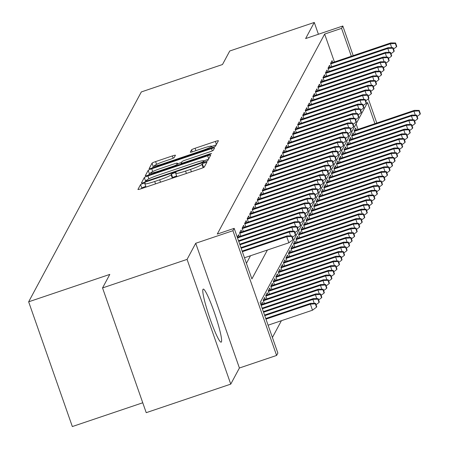 <?xml version="1.0" encoding="UTF-8"?>
<svg xmlns="http://www.w3.org/2000/svg" width="449" height="449" viewBox="0 0 449 449"><rect width="100%" height="100%" fill="white"/><g stroke="black" fill="none" stroke-linecap="round" stroke-linejoin="round"><path stroke-width="0.67" d="M143.068 183.422L140.571 184.533L137.938 189.439A3.525 0.354 -19.3 0 0 137.933 189.484A3.525 0.354 -19.3 0 0 141.008 188.782L200.748 168.605A3.525 0.354 -19.3 0 0 204.317 167.022L206.955 162.083L202.303 163.683L201.966 164.317A11.276 1.139 -19.3 0 1 190.55 169.385L185.572 171.063A11.276 1.139 -19.3 0 1 175.722 173.314A11.276 1.139 -19.3 0 1 175.744 173.174L176.092 172.506L173.937 173L171.439 174.111L171.097 174.745A11.276 1.139 -19.3 0 1 159.681 179.808L154.703 181.491A11.276 1.139 -19.3 0 1 144.853 183.736A11.276 1.139 -19.3 0 1 144.875 183.596L145.223 182.934L143.068 183.422M145.768 186.352L141.755 187.901L141.34 188.67M204.621 166.456L203.144 167.69L201.966 164.317M176.637 175.929L172.618 177.478L172.276 178.113L171.097 174.745M202.987 289.347A28.006 3.059 71.3 0 0 209.762 317.965A28.006 3.059 71.3 0 0 221.155 342.172A28.006 3.059 71.3 0 0 221.402 341.936A28.006 3.059 71.3 0 0 214.633 313.312A28.006 3.059 71.3 0 0 203.234 289.105A28.006 3.059 71.3 0 0 202.987 289.347M175.436 155.281A3.525 0.354 -19.3 0 0 175.441 155.236A3.525 0.354 -19.3 0 0 172.365 155.938L155.601 161.595A3.525 0.354 -19.3 0 0 152.037 163.178L149.107 168.633A3.525 0.354 -19.3 0 0 149.102 168.672A3.525 0.354 -19.3 0 0 152.177 167.971L211.922 147.794A3.525 0.354 -19.3 0 0 215.486 146.211L218.416 140.762A3.525 0.354 -19.3 0 0 218.422 140.717A3.525 0.354 -19.3 0 0 215.346 141.424L195.096 148.26A3.525 0.354 -19.3 0 0 191.532 149.843L190.281 152.177A3.525 0.354 -19.3 0 0 190.269 152.217A3.525 0.354 -19.3 0 0 193.351 151.515L203.391 148.125A9.429 0.954 -19.3 0 1 211.625 146.245A9.429 0.954 -19.3 0 1 202.061 150.595L162.734 163.879A9.429 0.954 -19.3 0 1 154.501 165.76A9.429 0.954 -19.3 0 1 164.059 161.41L170.614 159.193A3.525 0.354 -19.3 0 0 174.184 157.61L175.436 155.281M334.421 61.962L324.649 34.068L341.554 28.36L342.817 26.008L353.189 55.625M102.54 287.938L187.07 259.387L230.752 384.125L146.222 412.676L102.54 287.938L109.803 274.406L28.652 301.812L141.334 91.933L222.485 64.527L229.748 50.995L314.278 22.45L305.623 38.569L342.817 26.008M230.752 384.125L239.407 368.006L195.725 243.274L187.07 259.387M195.725 243.274L232.919 230.713L234.182 228.356L251.889 278.924L267.402 250.031M324.649 34.068L217.277 234.069L234.182 228.356M147.889 175.963A3.525 0.354 -19.3 0 0 144.325 177.546L141.396 182.996A3.525 0.354 -19.3 0 0 141.39 183.04A3.525 0.354 -19.3 0 0 144.466 182.339L204.211 162.162A3.525 0.354 -19.3 0 0 207.775 160.579L210.704 155.13A3.525 0.354 -19.3 0 0 210.71 155.085A3.525 0.354 -19.3 0 0 207.629 155.786L147.889 175.963L148.894 178.831M145.252 175.812L148.181 170.362A3.525 0.354 -19.3 0 1 151.745 168.779L211.485 148.602A3.525 0.354 -19.3 0 1 214.566 147.901A3.525 0.354 -19.3 0 1 214.56 147.946L213.303 150.28A3.525 0.354 -19.3 0 1 209.739 151.863L185.51 160.046A3.525 0.354 -19.3 0 0 181.946 161.629L181.115 163.172A3.525 0.354 -19.3 0 0 181.104 163.217A3.525 0.354 -19.3 0 0 184.185 162.516L209.408 153.996L211.563 153.502L209.06 154.641L148.322 175.155A3.525 0.354 -19.3 0 1 145.246 175.856A3.525 0.354 -19.3 0 1 145.252 175.812L145.28 175.89M318.408 34.247L314.278 22.45M239.261 236.645L238.593 234.743L237.274 237.195M241.787 231.942L241.119 230.04L239.603 232.863L240.754 236.146M244.312 227.239L243.644 225.331L242.129 228.159L243.279 231.437M246.838 222.53L246.17 220.627L244.654 223.45L245.805 226.734M249.363 217.827L248.701 215.924L247.18 218.747L248.331 222.025M251.889 213.118L251.227 211.215L249.711 214.038L250.856 217.322M254.42 208.415L253.752 206.512L252.237 209.335L253.382 212.613M256.946 203.706L256.278 201.803L254.763 204.626L255.913 207.909M259.471 199.002L258.804 197.1L257.288 199.923L258.439 203.201M261.997 194.294L261.329 192.391L259.814 195.214L260.964 198.497M264.523 189.59L263.855 187.688L262.339 190.511L263.49 193.794M267.048 184.881L266.386 182.979L264.865 185.802L266.016 189.085M269.58 180.178L268.912 178.275L267.396 181.099L268.541 184.382M272.105 175.475L271.437 173.567L269.922 176.39L271.073 179.673M274.631 170.766L273.963 168.863L272.448 171.686L273.598 174.97M277.156 166.063L276.489 164.154L274.973 166.983L276.124 170.261M279.682 161.354L279.014 159.451L277.499 162.274L278.649 165.558M282.208 156.65L281.54 154.748L280.024 157.571L281.175 160.849M284.733 151.942L284.071 150.039L282.556 152.862L283.701 156.145M287.265 147.238L286.597 145.336L285.081 148.159L286.226 151.436M289.79 142.529L289.122 140.627L287.607 143.45L288.758 146.733M292.316 137.826L291.648 135.924L290.133 138.747L291.283 142.024M294.841 133.117L294.174 131.215L292.658 134.038L293.809 137.321M297.367 128.414L296.699 126.511L295.184 129.334L296.334 132.618M299.893 123.705L299.23 121.802L297.709 124.626L298.86 127.909M302.418 119.002L301.756 117.099L300.241 119.922L301.386 123.206M304.95 114.299L304.282 112.39L302.766 115.213L303.917 118.497M307.475 109.59L306.807 107.687L305.292 110.51L306.442 113.793M310.001 104.886L309.333 102.978L307.818 105.807L308.968 109.085M312.526 100.178L311.859 98.275L310.343 101.098L311.494 104.381M315.052 95.474L314.384 93.572L312.869 96.395L314.019 99.672M317.578 90.765L316.915 88.863L315.4 91.686L316.545 94.969M320.109 86.062L319.441 84.159L317.926 86.983L319.071 90.26M322.635 81.353L321.967 79.451L320.451 82.274L321.602 85.557M325.16 76.65L324.492 74.747L322.977 77.57L324.127 80.848M327.686 71.941L327.018 70.038L325.503 72.861L326.653 76.145M330.211 67.238L329.544 65.335L328.028 68.158L329.179 71.442M246.428 263.322L250.497 255.745M331.704 66.733L330.554 63.449L332.075 60.626L332.737 62.529M272.397 337.491L281.411 320.698M358.033 129.391L356.085 123.84M262.873 304.074L262.205 302.171L260.886 304.624M264.366 303.569L263.215 300.286L264.73 297.463L265.398 299.365M266.891 298.86L265.741 295.582L267.256 292.759L267.924 294.662M269.417 294.157L268.266 290.873L269.782 288.05L270.45 289.953M271.942 289.453L270.792 286.17L272.313 283.347L272.975 285.25M274.468 284.745L273.323 281.461L274.839 278.638L275.501 280.541M276.994 280.041L275.849 276.758L277.364 273.935L278.032 275.838M279.525 275.332L278.374 272.049L279.89 269.226L280.558 271.134M282.051 270.629L280.9 267.346L282.415 264.523L283.083 266.425M284.576 265.92L283.426 262.643L284.941 259.814L285.609 261.722M287.102 261.217L285.951 257.934L287.467 255.111L288.135 257.013M289.627 256.508L288.477 253.23L289.998 250.407L290.66 252.31M292.153 251.805L291.008 248.522L292.524 245.698L293.186 247.601M294.684 247.096L293.534 243.818L295.049 240.995L295.717 242.898M297.21 242.393L296.059 239.109L297.575 236.286L298.243 238.189M299.736 237.684L298.585 234.406L300.1 231.583L300.768 233.486M302.261 232.98L301.111 229.697L302.626 226.874L303.294 228.777M304.787 228.277L303.636 224.994L305.152 222.171L305.82 224.073M307.312 223.568L306.167 220.285L307.683 217.462L308.345 219.365M309.838 218.865L308.693 215.582L310.208 212.759L310.876 214.661M312.369 214.156L311.219 210.873L312.734 208.05L313.402 209.958M314.895 209.453L313.744 206.17L315.26 203.346L315.928 205.249M317.421 204.744L316.27 201.466L317.785 198.643L318.453 200.546M319.946 200.041L318.796 196.757L320.311 193.934L320.979 195.837M322.472 195.332L321.321 192.054L322.842 189.231L323.505 191.134M324.997 190.629L323.852 187.345L325.368 184.522L326.03 186.425M327.523 185.92L326.378 182.642L327.893 179.819L328.561 181.722M330.054 181.216L328.904 177.933L330.419 175.11L331.087 177.013M332.58 176.508L331.429 173.23L332.945 170.407L333.613 172.309M335.106 171.804L333.955 168.521L335.47 165.698L336.138 167.6M337.631 167.101L336.481 163.818L337.996 160.995L338.664 162.897M340.157 162.392L339.012 159.109L340.527 156.286L341.189 158.188M342.682 157.689L341.537 154.405L343.053 151.582L343.721 153.485M345.214 152.98L344.063 149.702L345.578 146.874L346.246 148.782M347.739 148.277L346.589 144.993L348.104 142.17L348.772 144.073M350.265 143.568L349.114 140.29L350.63 137.467L351.298 139.37M352.791 138.864L351.64 135.581L353.155 132.758L353.823 134.661M355.316 134.156L354.166 130.878L355.687 128.055L356.349 129.957M28.652 301.812L72.334 426.55L142.754 402.77M374.937 123.677L367.529 102.529L260.156 302.525L277.864 353.094L276.601 355.445L232.919 230.713M239.407 368.006L276.601 355.445M368.332 98.859L376.801 123.048M351.326 56.254L341.554 28.36M146.06 186.969A11.276 1.139 -19.3 0 0 146.032 187.087L144.853 183.736M176.923 176.547A11.276 1.139 -19.3 0 0 176.895 176.659L175.722 173.314M208.476 159.272L203.79 160.854M204.183 162.173L203.762 160.972A11.276 1.139 -19.3 0 0 203.784 160.832A11.276 1.139 -19.3 0 0 193.934 163.077L158.087 175.183A11.276 1.139 -19.3 0 0 146.677 180.251A3.525 0.354 -19.3 0 0 145.504 180.919L144.803 182.227M146.677 180.251L146.312 180.953L148.467 180.459L200.905 162.746L203.403 161.64L203.762 160.972M148.658 175.043L149.36 173.735L148.181 170.362M150.83 172.944A3.525 0.354 -19.3 0 0 149.36 173.735M177.546 163.84L181.469 162.516M160.372 168.532A9.429 0.954 -19.3 0 0 150.808 172.887A9.429 0.954 -19.3 0 0 159.041 171.007L172.899 166.326A3.525 0.354 -19.3 0 0 176.468 164.744L177.299 163.195A3.525 0.354 -19.3 0 0 177.304 163.15A3.525 0.354 -19.3 0 0 174.229 163.857L160.372 168.532M216.188 144.904L211.687 146.425M154.523 165.827A3.525 0.354 -19.3 0 0 153.216 166.551L152.514 167.859M316.511 307.183L316.764 306.718L315.58 303.344L315.327 303.816L316.511 307.183L312.487 310.208L310.36 304.141L310.815 303.294L265.752 318.509M315.327 303.816L310.36 304.141L265.971 319.132M312.487 310.208L268.092 325.199M310.815 303.294L315.58 303.344M244.481 257.777L288.875 242.78L286.748 236.713L242.359 251.704M291.715 236.387L292.9 239.76L293.152 239.289L291.968 235.921L291.715 236.387L286.748 236.713L287.203 235.865L242.14 251.086M288.875 242.78L292.9 239.76M291.968 235.921L287.203 235.865M314.249 303.328L312.886 299.432L313.34 298.585L264.545 315.063M317.858 299.107L319.037 302.48L319.29 302.009L318.111 298.636L317.858 299.107L312.886 299.432L264.764 315.686M313.34 298.585L318.111 298.636M319.037 302.48L316.062 304.714M316.775 298.624L315.411 294.729L315.866 293.882L263.339 311.617M320.384 294.404L321.563 297.771L321.815 297.305L320.637 293.932L320.384 294.404L315.411 294.729L263.557 312.24M315.866 293.882L320.637 293.932M321.563 297.771L318.588 300.005M319.306 293.915L317.943 290.02L318.397 289.173L262.132 308.177M322.91 289.695L324.088 293.068L324.341 292.596L323.162 289.229L322.91 289.695L317.943 290.02L262.351 308.794M318.397 289.173L323.162 289.229M324.088 293.068L321.114 295.302M321.832 289.212L320.468 285.317L320.923 284.47L260.925 304.731M325.435 284.992L326.614 288.365L326.866 287.893L325.688 284.52L325.435 284.992L320.468 285.317L261.144 305.348M320.923 284.47L325.688 284.52M326.614 288.365L323.639 290.593M290.638 235.905L289.274 232.01L241.152 248.263M294.247 231.684L295.425 235.057L295.678 234.586L294.499 231.213L294.247 231.684L289.274 232.01L289.728 231.162L240.933 247.64M292.451 237.291L295.425 235.057M294.499 231.213L289.728 231.162M293.163 231.201L291.799 227.301L239.946 244.817M296.772 226.981L297.951 230.348L298.203 229.877L297.025 226.509L296.772 226.981L291.799 227.301L292.254 226.453L239.727 244.194M294.976 232.582L297.951 230.348M297.025 226.509L292.254 226.453M295.695 226.492L294.331 222.597L238.739 241.371M299.298 222.272L300.476 225.645L300.729 225.174L299.55 221.8L299.298 222.272L294.331 222.597L294.785 221.75L238.52 240.748M297.502 227.879L300.476 225.645M299.55 221.8L294.785 221.75M298.22 221.789L296.856 217.888L237.532 237.925M301.823 217.569L303.002 220.936L303.255 220.465L302.076 217.097L301.823 217.569L296.856 217.888L297.311 217.041L237.313 237.308M300.027 223.17L303.002 220.936M302.076 217.097L297.311 217.041M324.358 284.503L322.994 280.608L323.448 279.761L263.333 300.061M327.961 280.283L329.139 283.656L329.398 283.184L328.213 279.817L327.961 280.283L322.994 280.608L263.372 300.746M323.448 279.761L328.213 279.817M329.139 283.656L326.165 285.89M300.746 217.08L299.382 213.185L239.76 233.317M304.349 212.86L305.533 216.233L305.786 215.761L304.602 212.388L304.349 212.86L299.382 213.185L299.837 212.338L239.721 232.638M302.553 218.467L305.533 216.233M304.602 212.388L299.837 212.338M326.883 279.8L325.519 275.905L325.974 275.057L265.864 295.358M330.486 275.579L331.671 278.952L331.923 278.481L330.739 275.108L330.486 275.579L325.519 275.905L265.903 296.037M325.974 275.057L330.739 275.108M331.671 278.952L328.696 281.186M303.271 212.377L301.908 208.476L242.292 228.614M306.875 208.156L308.059 211.524L308.311 211.058L307.127 207.685L306.875 208.156L301.908 208.476L302.362 207.634L242.252 227.935M305.084 213.758L308.059 211.524M307.127 207.685L302.362 207.634M329.409 275.097L328.045 271.196L328.5 270.349L268.39 290.649M333.012 270.876L334.196 274.244L334.449 273.772L333.265 270.405L333.012 270.876L328.045 271.196L268.429 291.334M328.5 270.349L333.265 270.405M334.196 274.244L331.222 276.477M305.797 207.668L304.433 203.773L244.817 223.905M309.4 203.448L310.585 206.821L310.837 206.349L309.653 202.976L309.4 203.448L304.433 203.773L304.888 202.926L244.778 223.226M307.61 209.054L310.585 206.821M309.653 202.976L304.888 202.926M331.934 270.388L330.571 266.493L331.025 265.645L270.915 285.946M335.543 266.167L336.722 269.54L336.974 269.069L335.796 265.696L335.543 266.167L330.571 266.493L270.955 286.625M331.025 265.645L335.796 265.696M336.722 269.54L333.747 271.774M308.323 202.965L306.959 199.07L247.343 219.202M311.932 198.744L313.11 202.112L313.363 201.646L312.184 198.273L311.932 198.744L306.959 199.07L307.413 198.222L247.304 218.523M310.136 204.346L313.11 202.112M312.184 198.273L307.413 198.222M334.466 265.685L333.096 261.784L333.551 260.936L273.441 281.242M338.069 261.464L339.248 264.831L339.5 264.36L338.322 260.992L338.069 261.464L333.096 261.784L273.48 281.921M333.551 260.936L338.322 260.992M339.248 264.831L336.273 267.065M310.854 198.256L309.484 194.361L249.869 214.493M314.457 194.035L315.636 197.408L315.888 196.937L314.71 193.564L314.457 194.035L309.484 194.361L309.939 193.513L249.829 213.814M312.661 199.642L315.636 197.408M314.71 193.564L309.939 193.513M336.991 260.976L335.627 257.081L336.082 256.233L275.967 276.533M340.595 256.755L341.773 260.128L342.026 259.657L340.847 256.284L340.595 256.755L335.627 257.081L276.006 277.213M336.082 256.233L340.847 256.284M341.773 260.128L338.799 262.362M313.38 193.553L312.016 189.658L252.394 209.79M316.983 189.332L318.161 192.705L318.414 192.234L317.235 188.861L316.983 189.332L312.016 189.658L312.47 188.81L252.355 209.111M315.187 194.933L318.161 192.705M317.235 188.861L312.47 188.81M339.517 256.272L338.153 252.372L338.608 251.53L278.492 271.83M343.12 252.052L344.299 255.419L344.551 254.948L343.373 251.58L343.12 252.052L338.153 252.372L278.532 272.509M338.608 251.53L343.373 251.58M344.299 255.419L341.324 257.653M315.905 188.844L314.541 184.949L254.92 205.086M319.508 184.623L320.687 187.996L320.94 187.525L319.761 184.157L319.508 184.623L314.541 184.949L314.996 184.101L254.88 204.402M317.712 190.23L320.687 187.996M319.761 184.157L314.996 184.101M342.043 251.563L340.679 247.668L341.133 246.821L281.018 267.121M345.646 247.343L346.83 250.716L347.083 250.245L345.898 246.871L345.646 247.343L340.679 247.668L281.063 267.8M341.133 246.821L345.898 246.871M346.83 250.716L343.855 252.95M318.431 184.141L317.067 180.245L257.451 200.377M322.034 179.92L323.218 183.293L323.471 182.822L322.287 179.448L322.034 179.92L317.067 180.245L317.522 179.398L257.406 199.698M320.244 185.527L323.218 183.293M322.287 179.448L317.522 179.398M344.568 246.86L343.204 242.965L343.659 242.118L283.549 262.418M348.171 242.64L349.356 246.007L349.608 245.541L348.424 242.168L348.171 242.64L343.204 242.965L283.588 263.097M343.659 242.118L348.424 242.168M349.356 246.007L346.381 248.241M320.956 179.432L319.593 175.537L259.977 195.674M324.56 175.211L325.744 178.584L325.996 178.113L324.812 174.745L324.56 175.211L319.593 175.537L320.047 174.689L259.937 194.989M322.769 180.818L325.744 178.584M324.812 174.745L320.047 174.689M347.094 242.151L345.73 238.256L346.185 237.409L286.075 257.709M350.703 237.931L351.881 241.304L352.134 240.832L350.955 237.459L350.703 237.931L345.73 238.256L286.114 258.388M346.185 237.409L350.955 237.459M351.881 241.304L348.907 243.538M323.482 174.728L322.118 170.833L262.502 190.965M327.091 170.508L328.27 173.881L328.522 173.409L327.343 170.036L327.091 170.508L322.118 170.833L322.573 169.986L262.463 190.286M325.295 176.115L328.27 173.881M327.343 170.036L322.573 169.986M349.619 237.448L348.256 233.553L348.71 232.705L288.6 253.006M353.228 233.227L354.407 236.595L354.659 236.129L353.481 232.756L353.228 233.227L348.256 233.553L288.64 253.685M348.71 232.705L353.481 232.756M354.407 236.595L351.432 238.829M326.008 170.025L324.644 166.124L265.028 186.262M329.617 165.804L330.795 169.172L331.048 168.701L329.869 165.333L329.617 165.804L324.644 166.124L325.098 165.277L264.989 185.583M327.821 171.406L330.795 169.172M329.869 165.333L325.098 165.277M352.151 232.739L350.781 228.844L351.236 227.997L291.126 248.297M355.754 228.519L356.933 231.892L357.185 231.42L356.006 228.053L355.754 228.519L350.781 228.844L291.165 248.982M351.236 227.997L356.006 228.053M356.933 231.892L353.958 234.125M328.539 165.316L327.169 161.421L267.553 181.553M332.142 161.096L333.321 164.469L333.573 163.997L332.395 160.624L332.142 161.096L327.169 161.421L327.63 160.574L267.514 180.874M330.346 166.702L333.321 164.469M332.395 160.624L327.63 160.574M354.676 228.036L353.312 224.141L353.767 223.293L293.652 243.594M358.28 223.815L359.458 227.188L359.711 226.717L358.532 223.344L358.28 223.815L353.312 224.141L293.691 244.273M353.767 223.293L358.532 223.344M359.458 227.188L356.484 229.417M331.065 160.613L329.701 156.712L270.079 176.85M334.668 156.392L335.846 159.76L336.099 159.288L334.92 155.921L334.668 156.392L329.701 156.712L330.155 155.865L270.04 176.171M332.872 161.994L335.846 159.76M334.92 155.921L330.155 155.865M357.202 223.327L355.838 219.432L356.293 218.584L296.177 238.885M360.805 219.106L361.984 222.48L362.236 222.008L361.058 218.641L360.805 219.106L355.838 219.432L296.217 239.57M356.293 218.584L361.058 218.641M361.984 222.48L359.009 224.713M333.59 155.904L332.226 152.009L272.605 172.141M337.193 151.683L338.372 155.057L338.625 154.585L337.446 151.212L337.193 151.683L332.226 152.009L332.681 151.161L272.565 171.462M335.397 157.29L338.372 155.057M337.446 151.212L332.681 151.161M359.728 218.624L358.364 214.729L358.818 213.881L298.703 234.182M363.331 214.403L364.515 217.776L364.768 217.305L363.583 213.932L363.331 214.403L358.364 214.729L298.748 234.861M358.818 213.881L363.583 213.932M364.515 217.776L361.54 220.01M336.116 151.201L334.752 147.3L275.136 167.438M339.719 146.98L340.903 150.348L341.156 149.882L339.972 146.509L339.719 146.98L334.752 147.3L335.207 146.458L275.091 166.759M337.929 152.581L340.903 150.348M339.972 146.509L335.207 146.458M362.253 213.92L360.889 210.02L361.344 209.172L301.234 229.478M365.856 209.7L367.041 213.067L367.293 212.596L366.109 209.228L365.856 209.7L360.889 210.02L301.273 230.157M361.344 209.172L366.109 209.228M367.041 213.067L364.066 215.301M338.641 146.492L337.278 142.597L277.662 162.729M342.245 142.271L343.429 145.644L343.681 145.173L342.497 141.8L342.245 142.271L337.278 142.597L337.732 141.749L277.622 162.05M340.454 147.878L343.429 145.644M342.497 141.8L337.732 141.749M364.779 209.212L363.415 205.316L363.87 204.469L303.76 224.769M368.388 204.991L369.566 208.364L369.819 207.893L368.64 204.519L368.388 204.991L363.415 205.316L303.799 225.449M363.87 204.469L368.64 204.519M369.566 208.364L366.592 210.598M341.167 141.789L339.803 137.894L280.187 158.026M344.776 137.568L345.954 140.935L346.207 140.47L345.028 137.097L344.776 137.568L339.803 137.894L340.258 137.046L280.148 157.346M342.98 143.169L345.954 140.935M345.028 137.097L340.258 137.046M367.304 204.508L365.941 200.608L366.395 199.76L306.285 220.066M370.913 200.288L372.092 203.655L372.344 203.184L371.166 199.816L370.913 200.288L365.941 200.608L306.325 220.745M366.395 199.76L371.166 199.816M372.092 203.655L369.117 205.889M343.698 137.08L342.329 133.185L282.713 153.317M347.301 132.859L348.48 136.232L348.733 135.761L347.554 132.388L347.301 132.859L342.329 133.185L342.783 132.337L282.674 152.638M345.506 138.466L348.48 136.232M347.554 132.388L342.783 132.337M369.836 199.799L368.472 195.904L368.926 195.057L308.811 215.357M373.439 195.579L374.618 198.952L374.87 198.48L373.691 195.107L373.439 195.579L368.472 195.904L308.85 216.036M368.926 195.057L373.691 195.107M374.618 198.952L371.643 201.186M346.224 132.376L344.86 128.481L285.238 148.613M349.827 128.156L351.006 131.529L351.258 131.057L350.08 127.684L349.827 128.156L344.86 128.481L345.315 127.634L285.199 147.934M348.031 133.757L351.006 131.529M350.08 127.684L345.315 127.634M372.361 195.096L370.997 191.195L371.452 190.354L311.337 210.654M375.965 190.876L377.143 194.243L377.396 193.777L376.217 190.404L375.965 190.876L370.997 191.195L311.376 211.333M371.452 190.354L376.217 190.404M377.143 194.243L374.169 196.477M348.75 127.668L347.386 123.772L287.764 143.91M352.353 123.447L353.531 126.82L353.784 126.349L352.605 122.981L352.353 123.447L347.386 123.772L347.84 122.925L287.725 143.225M350.557 129.054L353.531 126.82M352.605 122.981L347.84 122.925M374.887 190.387L373.523 186.492L373.978 185.645L313.862 205.945M378.49 186.167L379.674 189.54L379.927 189.068L378.743 185.695L378.49 186.167L373.523 186.492L313.902 206.624M373.978 185.645L378.743 185.695M379.674 189.54L376.694 191.774M377.413 185.684L376.049 181.789L376.503 180.941L316.393 201.242M381.016 181.463L382.2 184.831L382.453 184.365L381.268 180.992L381.016 181.463L376.049 181.789L316.433 201.921M376.503 180.941L381.268 180.992M382.2 184.831L379.225 187.065M379.938 180.975L378.574 177.08L379.029 176.233L318.919 196.533M383.541 176.754L384.726 180.128L384.978 179.656L383.794 176.283L383.541 176.754L378.574 177.08L318.958 197.212M379.029 176.233L383.794 176.283M384.726 180.128L381.751 182.361M351.275 122.964L349.911 119.069L290.29 139.201M354.878 118.744L356.063 122.117L356.315 121.645L355.131 118.272L354.878 118.744L349.911 119.069L350.366 118.222L290.25 138.522M353.082 124.351L356.063 122.117M355.131 118.272L350.366 118.222M353.801 118.261L352.437 114.36L292.821 134.498M357.404 114.035L358.588 117.408L358.841 116.936L357.657 113.569L357.404 114.035L352.437 114.36L352.892 113.513L292.782 133.813M355.614 119.642L358.588 117.408M357.657 113.569L352.892 113.513M356.326 113.552L354.963 109.657L295.347 129.789M359.93 109.332L361.114 112.705L361.366 112.233L360.182 108.86L359.93 109.332L354.963 109.657L355.417 108.81L295.307 129.11M358.139 114.938L361.114 112.705M360.182 108.86L355.417 108.81M382.464 176.272L381.1 172.377L381.555 171.529L321.445 191.83M386.073 172.051L387.251 175.424L387.504 174.953L386.325 171.58L386.073 172.051L381.1 172.377L321.484 192.509M381.555 171.529L386.325 171.58M387.251 175.424L384.277 177.652M358.852 108.849L357.488 104.948L297.872 125.086M362.461 104.628L363.639 107.996L363.892 107.524L362.713 104.157L362.461 104.628L357.488 104.948L357.943 104.101L297.833 124.407M360.665 110.23L363.639 107.996M362.713 104.157L357.943 104.101M384.995 171.563L383.626 167.668L384.08 166.82L323.97 187.121M388.598 167.342L389.777 170.715L390.029 170.244L388.851 166.876L388.598 167.342L383.626 167.668L324.01 187.805M384.08 166.82L388.851 166.876M389.777 170.715L386.802 172.949M361.383 104.14L360.014 100.245L300.398 120.377M364.986 99.919L366.165 103.292L366.418 102.821L365.239 99.448L364.986 99.919L360.014 100.245L360.468 99.397L300.359 119.698M363.19 105.526L366.165 103.292M365.239 99.448L360.468 99.397M387.521 166.86L386.157 162.965L386.611 162.117L326.496 182.417M391.124 162.639L392.303 166.012L392.555 165.541L391.376 162.168L391.124 162.639L386.157 162.965L326.535 183.097M386.611 162.117L391.376 162.168M392.303 166.012L389.328 168.24M363.909 99.437L362.545 95.536L302.923 115.674M367.512 95.216L368.691 98.584L368.943 98.112L367.765 94.745L367.512 95.216L362.545 95.536L363 94.688L302.884 114.995M365.716 100.817L368.691 98.584M367.765 94.745L363 94.688M390.046 162.151L388.682 158.256L389.137 157.408L329.022 177.709M393.65 157.93L394.828 161.303L395.081 160.832L393.902 157.464L393.65 157.93L388.682 158.256L329.061 178.393M389.137 157.408L393.902 157.464M394.828 161.303L391.854 163.537M366.435 94.728L365.071 90.833L305.449 110.965M370.038 90.507L371.216 93.88L371.469 93.409L370.29 90.036L370.038 90.507L365.071 90.833L365.525 89.985L305.41 110.286M368.242 96.114L371.216 93.88M370.29 90.036L365.525 89.985M392.572 157.447L391.208 153.552L391.663 152.705L331.547 173.005M396.175 153.227L397.359 156.6L397.612 156.129L396.428 152.755L396.175 153.227L391.208 153.552L331.592 173.684M391.663 152.705L396.428 152.755M397.359 156.6L394.385 158.834M368.96 90.025L367.596 86.124L307.98 106.261M372.563 85.804L373.748 89.171L374 88.706L372.816 85.332L372.563 85.804L367.596 86.124L368.051 85.282L307.935 105.582M370.773 91.405L373.748 89.171M372.816 85.332L368.051 85.282M395.098 152.744L393.734 148.844L394.188 147.996L334.078 168.302M398.701 148.524L399.885 151.891L400.138 151.42L398.953 148.052L398.701 148.524L393.734 148.844L334.118 168.981M394.188 147.996L398.953 148.052M399.885 151.891L396.91 154.125M371.486 85.316L370.122 81.421L310.506 101.553M375.089 81.095L376.273 84.468L376.526 83.997L375.342 80.624L375.089 81.095L370.122 81.421L370.577 80.573L310.467 100.873M373.299 86.702L376.273 84.468M375.342 80.624L370.577 80.573M397.623 148.035L396.259 144.14L396.714 143.293L336.604 163.593M401.232 143.815L402.411 147.188L402.663 146.716L401.485 143.343L401.232 143.815L396.259 144.14L336.643 164.272M396.714 143.293L401.485 143.343M402.411 147.188L399.436 149.422M374.011 80.612L372.648 76.717L313.032 96.849M377.62 76.392L378.799 79.759L379.051 79.293L377.873 75.92L377.62 76.392L372.648 76.717L373.102 75.87L312.992 96.17M375.824 81.993L378.799 79.759M377.873 75.92L373.102 75.87M400.149 143.332L398.785 139.431L399.24 138.584L339.13 158.89M403.758 139.111L404.936 142.479L405.189 142.007L404.01 138.64L403.758 139.111L398.785 139.431L339.169 159.569M399.24 138.584L404.01 138.64M404.936 142.479L401.962 144.713M376.537 75.903L375.173 72.008L315.557 92.14M380.146 71.683L381.324 75.056L381.577 74.585L380.398 71.211L380.146 71.683L375.173 72.008L375.628 71.161L315.518 91.461M378.35 77.29L381.324 75.056M380.398 71.211L375.628 71.161M402.68 138.623L401.311 134.728L401.771 133.881L341.655 154.181M406.283 134.403L407.462 137.776L407.714 137.304L406.536 133.931L406.283 134.403L401.311 134.728L341.695 154.86M401.771 133.881L406.536 133.931M407.462 137.776L404.487 140.009M379.068 71.2L377.704 67.305L318.083 87.437M382.671 66.98L383.85 70.353L384.103 69.881L382.924 66.508L382.671 66.98L377.704 67.305L378.159 66.458L318.044 86.758M380.875 72.581L383.85 70.353M382.924 66.508L378.159 66.458M405.206 133.92L403.842 130.019L404.296 129.177L344.181 149.478M408.809 129.699L409.988 133.067L410.24 132.601L409.061 129.228L408.809 129.699L403.842 130.019L344.22 150.157M404.296 129.177L409.061 129.228M409.988 133.067L407.013 135.301M381.594 66.491L380.23 62.596L320.608 82.734M385.197 62.271L386.376 65.644L386.628 65.172L385.45 61.805L385.197 62.271L380.23 62.596L380.685 61.749L320.569 82.049M383.401 67.878L386.376 65.644M385.45 61.805L380.685 61.749M407.731 129.211L406.367 125.316L406.822 124.468L346.707 144.769M411.335 124.99L412.513 128.363L412.766 127.892L411.587 124.519L411.335 124.99L406.367 125.316L346.746 145.448M406.822 124.468L411.587 124.519M412.513 128.363L409.539 130.597M384.12 61.788L382.756 57.893L323.134 78.025M387.723 57.567L388.901 60.941L389.16 60.469L387.975 57.096L387.723 57.567L382.756 57.893L383.21 57.045L323.095 77.346M385.927 63.174L388.901 60.941M387.975 57.096L383.21 57.045M410.257 124.508L408.893 120.613L409.348 119.765L349.232 140.066M413.86 120.287L415.044 123.655L415.297 123.189L414.113 119.816L413.86 120.287L408.893 120.613L349.277 140.745M409.348 119.765L414.113 119.816M415.044 123.655L412.07 125.888M386.645 57.085L385.281 53.184L325.665 73.322M390.248 52.864L391.433 56.232L391.685 55.76L390.501 52.393L390.248 52.864L385.281 53.184L385.736 52.337L325.626 72.637M388.458 58.465L391.433 56.232M390.501 52.393L385.736 52.337M412.783 119.799L411.419 115.904L411.873 115.056L351.763 135.357M416.386 115.578L417.57 118.951L417.823 118.48L416.638 115.107L416.386 115.578L411.419 115.904L351.803 136.036M411.873 115.056L416.638 115.107M417.57 118.951L414.595 121.185M389.171 52.376L387.807 48.481L328.191 68.613M392.774 48.155L393.958 51.528L394.211 51.057L393.027 47.684L392.774 48.155L387.807 48.481L388.262 47.633L328.152 67.934M390.984 53.762L393.958 51.528M393.027 47.684L388.262 47.633M415.308 115.096L413.944 111.2L414.399 110.353L354.289 130.653M418.917 110.875L420.096 114.248L420.348 113.777L419.17 110.403L418.917 110.875L413.944 111.2L354.328 131.333M414.399 110.353L419.17 110.403M420.096 114.248L417.121 116.476M391.696 47.673L390.333 43.772L330.717 63.91M395.305 43.452L396.484 46.819L396.736 46.348L395.558 42.981L395.305 43.452L390.333 43.772L390.787 42.924L330.677 63.23M393.509 49.053L396.484 46.819M395.558 42.981L390.787 42.924M141.755 187.901L140.571 184.533M203.487 167.056L202.303 163.683M172.618 177.478L171.439 174.111M155.539 183.871L154.703 181.491M160.518 182.193L159.681 179.808M186.408 173.449L185.572 171.063M191.386 171.771L190.55 169.385M208.701 158.851L207.629 155.786M145.504 180.919L144.325 177.546M146.565 181.632L146.335 180.969M148.63 180.93L148.467 180.459M201.073 163.223L200.905 162.746M203.65 162.353L203.403 161.64M152.722 171.563L151.745 168.779M212.282 150.875L211.485 148.602M181.396 163.986L181.138 163.245M184.348 162.987L184.185 162.516M209.571 154.462L209.408 153.996M159.21 171.479L159.041 171.007M173.067 166.798L172.899 166.326M176.749 165.552L176.468 164.744M177.978 165.142L177.299 163.195M162.897 164.351L162.734 163.879M202.23 151.072L202.061 150.595M192.239 151.869L191.532 149.843M195.932 150.645L195.096 148.26M216.418 144.483L215.346 141.424M153.216 166.551L152.037 163.178M156.572 164.356L155.601 161.595M173.157 158.211L172.365 155.938M146.548 181.632L146.312 180.953M204.244 162.151L203.784 160.832M181.379 163.992L181.104 163.217M151.257 174.167L150.808 172.887M178 165.131L177.304 163.15M154.944 167.039L154.501 165.76M212.141 147.721L211.625 146.245"/></g></svg>
